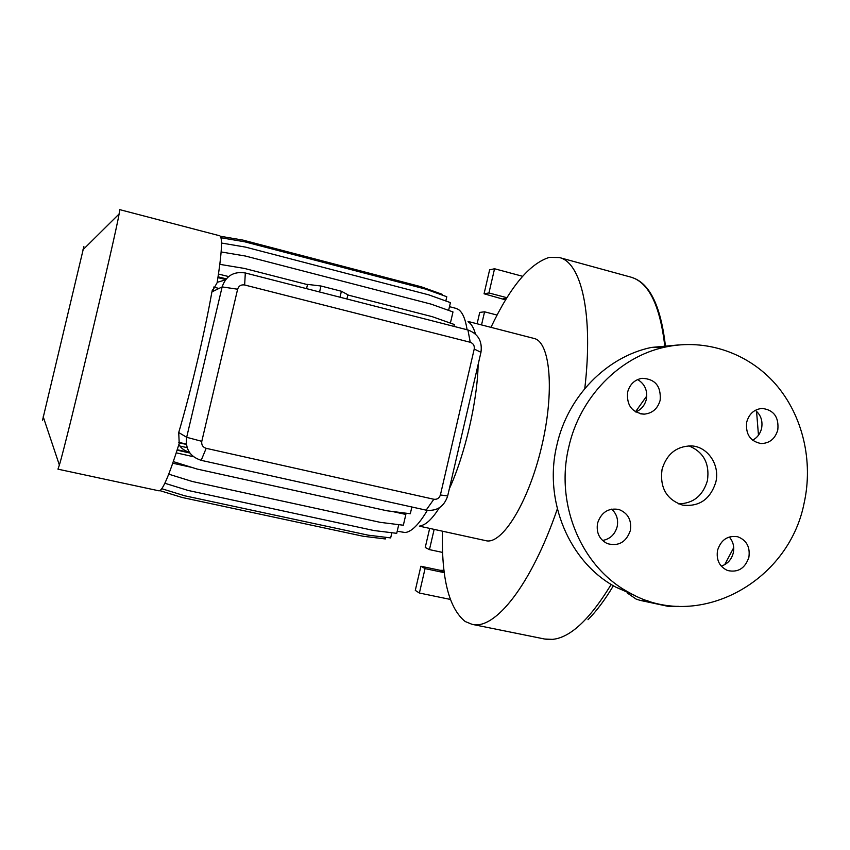 <?xml version="1.0" encoding="UTF-8"?>
<svg xmlns="http://www.w3.org/2000/svg" width="850" height="850" viewBox="0 0 850 850"><rect width="100%" height="100%" fill="white"/><g stroke="black" fill="none" stroke-linecap="round" stroke-linejoin="round"><path stroke-width="1.27" d="M662.054 469.349C659.653 487.677 666.496 499.587 682.571 505.102C699.178 507.014 710.26 499.375 715.806 482.205C720.173 464.993 707.731 446.452 691.241 445.899C676.462 446.186 666.729 454.006 662.054 469.349M678.555 503.848C693.228 503.529 702.844 495.805 707.412 480.675C709.835 463.601 703.651 451.987 688.851 445.868M597.571 523.143C596.084 532.663 599.346 539.495 607.336 543.617C618.524 546.582 626.195 542.226 630.349 530.549C631.826 520.136 628.001 513.124 618.874 509.479C608.356 507.726 601.258 512.284 597.571 523.143M602.533 540.483C610.077 539.081 614.954 534.48 617.164 526.671C618.503 519.594 616.654 513.751 611.628 509.139M717.549 550.269C716.104 559.98 719.44 566.727 727.568 570.509C737.991 572.794 745.089 568.406 748.871 557.345C750.316 547.049 746.597 540.186 737.726 536.754C727.77 535.256 721.044 539.75 717.549 550.269M721.214 566.1C727.451 564.092 731.478 559.704 733.274 552.936C734.496 546.752 733.146 541.439 729.236 536.987M746.714 422.078C745.429 434.308 750.284 441.469 761.249 443.562C769.664 443.275 775.179 438.728 777.803 429.909C779.004 417.063 773.766 409.902 762.099 408.425C754.247 409.222 749.116 413.769 746.714 422.078M752.558 440.215C757.212 437.761 760.219 433.829 761.579 428.411C762.918 420.899 760.846 414.864 755.331 410.306M627.64 392.052C626.439 405.237 631.933 412.601 644.119 414.152C652.354 413.366 657.698 408.733 660.163 400.254C661.204 386.144 655.127 378.834 641.952 378.314C634.578 379.748 629.808 384.328 627.64 392.052M635.704 411.963C641.208 409.668 644.736 405.482 646.319 399.415C647.753 390.586 644.863 383.966 637.638 379.557M490.96 327.356C510.106 286.928 529.561 263.596 549.344 257.369L559.406 257.55C581.124 262.406 593.576 313.448 584.779 388.578M557.324 508.948C531.091 585.607 494.679 630.317 472.122 624.346L465.216 621.531C448.906 608.345 441.331 578.234 442.478 531.197M635.471 411.825L646.776 395.973M468.52 322.033C471.453 323.967 473.769 327.983 475.469 334.092M478.125 364.565C477.487 400.701 464.95 454.867 449.331 488.803M439.354 507.779C432.119 519.148 425.68 525.173 420.017 525.852M468.053 321.449L533.991 338.438C550.279 341.721 554.88 391.393 541.524 447.111C528.36 502.86 501.882 545.116 485.881 540.674L419.358 526.15M455.876 308.337L458.256 309.379C462.464 312.088 465.418 318.877 467.096 329.757M427.316 510.372C418.933 524.45 411.549 531.834 405.152 532.525L397.226 531.229M83.874 246.617L42.542 420.219M219.683 235.769L119.712 209.631L119.106 213.977C115.228 237.192 66.343 442.648 59.373 465.035L57.959 469.168L158.982 490.832C162.477 491.109 169.214 475.32 179.212 443.477L178.723 432.512C190.857 391.351 204.659 332.828 211.905 291.911L217.143 282.689C221.914 252.609 222.753 236.969 219.683 235.769L219.64 235.748M647.976 600.769L640.347 600.419L636.246 599.154L627.194 592.939M756.553 411.315L758.466 435.221M733.709 547.666L724.699 564.676M678.693 606.358L668.026 606.326L640.347 600.419M678.895 344.919L651.366 347.438C606.581 356.756 567.662 396.419 556.878 445.092C543.235 501.128 569.521 562.817 616.239 587.35L634.398 595.266M804.079 503.306C813.514 461.189 802.74 415.438 775.582 384.147C748.319 353.016 705.883 338.279 665.338 347.055C619.607 356.575 579.817 397.205 568.778 447.058C554.816 504.454 581.666 567.609 629.372 592.673C697.106 631.954 788.503 582.866 804.079 503.306M221.701 264.658L219.863 264.18M178.904 444.465C180.88 448.131 184.344 450.702 189.306 452.189M189.486 452.466L177.246 449.746M168.746 474.162L192.281 481.483L380.279 522.357L403.346 525.226L405.854 514.452L392.105 511.434M191.813 467.404L172.773 463.218M245.31 272.967L467.925 329.97C478.104 333.731 482.46 341.169 480.962 352.293L447.663 495.986C444.104 506.664 436.921 511.392 426.126 510.149L201.174 460.339C189.975 456.663 185.141 448.981 186.671 437.293L222.137 286.907C225.972 275.836 233.697 271.182 245.31 272.967L244.651 284.984C241.124 284.453 238.786 285.866 237.628 289.223L201.79 441.331C201.322 444.869 202.789 447.206 206.178 448.322L433.851 499.258C437.123 499.641 439.312 498.206 440.396 494.955L474.215 349.053C474.672 345.674 473.344 343.411 470.252 342.274L244.651 284.984M187.106 447.642L179.924 446.038M186.352 444.422L178.936 442.765M214.71 290.541L212.373 289.956M218.992 288.447L213.573 287.087M225.388 279.926L217.207 282.328M225.664 279.565L217.961 277.61M497.08 315.063L484.574 311.812L479.74 312.407L477.105 323.786M522.601 276.293L494.551 268.759L489.611 269.854L484.064 293.781L505.623 299.901M484.574 311.812L481.536 324.923M494.551 268.759L488.941 292.963L506.972 297.723M488.941 292.963L484.064 293.781M443.998 570.308L440.226 570.329L420.888 566.238L415.289 590.389L419.39 593.034L450.277 599.409M429.664 528.403L425.244 547.474L429.452 549.621L442.616 552.436M444.284 572.666L425.053 568.607L419.39 593.034M425.053 568.607L420.888 566.238M434.148 529.38L429.452 549.621M665.561 347.002C661.141 307.817 650.611 284.877 633.972 278.205L630.796 277.1C648.816 282.264 660.184 305.586 664.902 347.066M220.309 236.236L242.856 240.083L421.239 286.779L442.266 294.334L442.096 295.046M218.078 276.824L226.259 278.842M347.841 294.993L432.267 316.678L454.368 324.519L453.932 326.389M219.842 264.35L244.364 268.419L307.498 284.633M218.492 274.061L228.629 276.558M164.836 483.257L188.137 490.461L373.926 530.528L396.727 533.332L398.746 524.652M178.808 442.372L186.299 444.029M220.958 237.734L244.641 241.782L425.489 289.074L446.792 296.735L445.814 300.964M161.755 488.718L184.748 495.794L368.146 535.16L390.66 537.912L391.871 532.737M212.171 290.689L213.637 291.072M221.489 243.026L245.523 247.106L428.846 294.886L450.426 302.621L448.619 310.377M177.119 450.149L189.901 453.039M173.326 461.614L197.051 469.041L387.005 510.786L410.306 513.74L411.868 506.993M176.258 452.837L193.492 456.726M159.896 490.631L182.166 497.484L363.099 536.244L385.326 538.953L385.709 537.306M221.138 251.951L245.448 256.041L431.141 304.141L452.986 311.939L450.394 323.106M319.568 291.975L320.971 286.004L307.551 284.389L306.553 288.649M320.971 286.004L341.392 291.252L340 297.213M341.392 291.252L347.894 294.759L346.906 298.977M611.182 584.418C586.744 624.548 564.57 642.759 544.669 639.03L544.393 638.977M630.424 277.004L559.406 257.55M237.628 289.223L222.137 286.907L211.905 291.911M506.621 298.276L503.104 298.796M444.274 572.549L440.226 570.329M201.79 441.331L186.671 437.293L178.723 432.512M467.925 329.97L470.252 342.274M480.962 352.293L474.215 349.053M447.663 495.986L440.396 494.955M206.178 448.322L201.174 460.339M426.126 510.149L433.851 499.258M759.294 443.339L761.249 443.562M640.592 413.844L644.119 414.152M472.122 624.346L544.669 639.03L553.435 639.423M43.201 416.734L59.373 465.035M82.918 249.815L119.106 213.977M651.366 347.438L665.338 347.055M449.48 306.68L455.983 308.369M616.239 587.35L629.372 592.673M587.998 619.692C596.583 611.023 605.041 599.707 613.392 585.746M618.152 509.299L618.874 509.479"/></g></svg>
